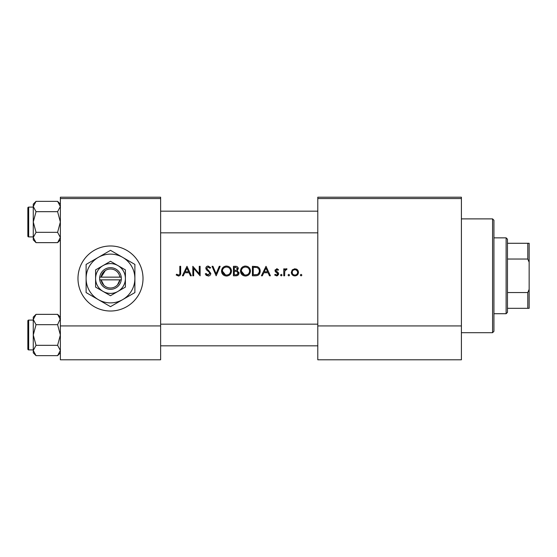 <?xml version="1.0" encoding="UTF-8"?>
<svg xmlns="http://www.w3.org/2000/svg" width="557" height="557" viewBox="0 0 557 557"><rect width="100%" height="100%" fill="white"/><g stroke="black" fill="none" stroke-linecap="round" stroke-linejoin="round"><path stroke-width="0.84" d="M105.287 270.577L101.109 277.142L99.661 277.142L99.661 279.858L101.109 279.858L103.86 285.275M110.495 245.985A32.515 32.515 0 0 0 77.98 278.5A32.515 32.515 0 0 0 110.495 311.015A32.515 32.515 0 0 0 143.017 278.5A32.515 32.515 0 0 0 110.495 245.985M117.513 284.885L119.88 279.858L121.335 279.858L121.252 277.142A10.841 10.841 0 0 0 99.745 277.142M176.165 274.942L178.449 276.035C180.183 275.722 180.921 274.615 180.663 272.707L180.663 266.309L179.814 266.309L179.814 272.617C180.036 273.898 179.598 274.712 178.498 275.061L176.666 274.211L176.165 274.942L176.666 274.211L177.251 274.594M183.295 275.792L184.736 272.749L189.039 272.749L190.438 275.792L191.364 275.792L186.985 266.309L182.369 275.792L183.295 275.792M208.109 276.035C209.717 275.91 210.623 275.061 210.818 273.466L206.682 268.237L208.074 267.033L209.926 268.251L210.699 267.666L208.172 266.065C206.751 266.155 205.979 266.894 205.832 268.279L206.362 269.72L209.627 272.519L209.968 273.452L208.109 275.061L206.027 273.48L205.227 273.96L208.109 276.035M212.036 266.309L216.165 275.792L220.182 266.309L219.27 266.309L216.109 273.779L212.948 266.309L212.036 266.309M240.485 271.092C240.77 274.121 242.434 275.764 245.484 276.035C248.526 275.757 250.184 274.093 250.455 271.043C250.19 267.98 248.506 266.316 245.407 266.065C242.386 266.364 240.742 268.042 240.485 271.092M252.405 266.309L252.405 275.792L255.343 275.792C258.385 275.764 260.001 274.225 260.182 271.168C260.21 269.038 259.256 267.527 257.327 266.65L252.405 266.309M274.65 274.97L276.634 275.91L278.667 273.912L278.34 272.839L275.868 270.521L276.766 269.588L277.964 270.319L278.542 269.727L276.766 268.739L275.019 270.556L275.332 271.621L277.811 273.947L276.592 275.061L275.214 274.329L274.65 274.97L275.214 274.329L276.592 275.061L277.811 273.947L277.275 273.014M281.278 275.91L280.491 275.123L281.278 275.91L282.072 275.123L281.278 274.329L280.491 275.123L281.278 274.329L282.072 275.123M283.771 268.857L283.771 275.792L284.62 275.792L284.773 271.085L287.057 268.975L286.312 268.739L284.62 269.88L284.62 268.857L283.771 268.857M301.1 275.91L300.307 275.123L301.1 275.91L301.887 275.123L301.1 274.329L300.307 275.123L301.1 274.329L301.887 275.123M291.311 272.345C291.506 274.538 292.704 275.729 294.904 275.91C297.083 275.729 298.28 274.538 298.482 272.345L297.535 269.88L294.904 268.739L292.258 269.887L291.311 272.345M288.818 275.91L288.025 275.123L288.818 275.91L289.605 275.123L288.818 274.329L288.025 275.123L288.818 274.329L289.605 275.123M262.326 275.792L263.767 272.749L268.07 272.749L269.47 275.792L270.396 275.792L266.016 266.309L261.4 275.792L262.326 275.792M233.432 266.309L233.432 275.792L236.001 275.792C237.79 275.75 238.8 274.852 239.03 273.097L237.198 270.674L238.299 268.655C238.062 266.991 237.059 266.204 235.284 266.309L233.432 266.309M221.519 271.092C221.804 274.121 223.468 275.764 226.518 276.035C229.561 275.757 231.218 274.093 231.489 271.043C231.225 267.98 229.54 266.316 226.441 266.065C223.42 266.364 221.777 268.042 221.519 271.092M192.819 266.309L192.819 275.792L193.676 275.792L193.676 268.342L200.116 275.792L200.116 266.309L199.267 266.309L199.267 273.772L192.819 266.309M160.625 198.564L60.365 198.564L60.365 197.206L160.625 197.206L160.625 359.794L60.365 359.794L60.365 325.922L160.625 325.922M60.365 198.564L60.365 325.922M461.405 198.564L461.405 359.794L317.789 359.794L317.789 197.206L461.405 197.206L461.405 198.564L317.789 198.564M461.405 325.922L317.789 325.922M296.352 269.024L296.985 269.386M297.535 269.88L298.246 271.022M298.427 271.67L298.482 272.345M297.758 274.517L297.438 274.886M294.18 275.854L293.532 275.673M297.584 272.881L297.633 272.352C297.48 274.016 296.575 274.921 294.897 275.061C293.226 274.921 292.314 274.023 292.16 272.352C292.314 270.681 293.226 269.755 294.897 269.588C296.568 269.755 297.48 270.681 297.633 272.352L297.431 271.294L295.955 269.797L293.845 269.797L292.676 270.737M294.361 275.012L295.433 275.012M296.463 274.594L296.839 274.288M292.362 271.294L292.209 272.888M285.323 269.08L286.047 268.759M286.312 268.739L287.057 268.975M286.59 269.713L286.152 269.588M284.899 270.702L284.773 271.085M276.766 268.739L277.289 268.822M277.964 270.319L277.435 269.818M277.344 269.762L276.126 269.873M275.938 270.173L276.105 271.148L277.094 271.865M275.868 270.521L276.105 271.148M278.34 272.839L278.667 273.912M278.625 274.316L277.414 275.771M277.581 273.285L276.53 272.568M275.882 272.157L275.332 271.621M275.019 270.556L275.13 269.86M265.947 268.154L267.625 271.781L264.234 271.781L265.947 268.154M259.186 267.987L259.458 268.37M259.499 268.439L259.813 269.087M260.112 272.129L259.868 273.048M259.659 273.529L259.242 274.204M258.601 274.886L258.204 275.172M257.438 275.52L256.324 275.743M257.39 267.757L256.833 267.548C258.49 268.161 259.325 269.372 259.332 271.168C259.339 272.819 258.58 273.96 257.055 274.573L253.254 274.817L253.254 267.276L256.157 267.402M255.176 267.311L253.922 267.276M259.304 271.712L259.297 270.577M259.284 270.451L259.186 269.985M259.096 269.699L258.727 268.934M256.415 274.712L257.564 274.364M258.037 274.072L259.207 272.262M254.34 274.817L255.705 274.782M240.506 270.598L240.575 270.103M241.049 268.739L241.891 267.548M241.905 267.534L243.089 266.643M244.272 266.19L244.92 266.086M247.405 266.427L248.234 266.866M250.378 270.117L250.434 270.577M249.007 274.587L248.262 275.207M248.255 275.214L246.459 275.945M245.484 276.035L243.562 275.68M242.692 275.214L241.933 274.587M241.278 273.793L240.847 272.993M240.568 272.018L240.506 271.544M249.529 271.844L249.606 271.043C249.362 273.536 247.976 274.873 245.449 275.061C242.97 274.873 241.599 273.543 241.334 271.085C241.571 268.613 242.943 267.263 245.449 267.033C247.962 267.235 249.348 268.571 249.606 271.043C249.341 268.571 247.962 267.235 245.449 267.033L244.641 267.116M244.655 274.991L246.257 274.991M249.202 272.833L249.466 272.129M241.369 270.528L241.334 271.085L244.509 274.963M244.391 267.172L243.688 267.43M242.977 267.847L242.629 268.126M237.839 267.249L238.243 268.119M238.911 272.296L238.995 272.693M238.528 274.643L238.104 275.102M237.992 275.193L237.609 275.437M236.843 269.88L237.449 268.676C237.129 269.943 236.265 270.486 234.859 270.319L234.281 270.319L234.281 267.276L235.437 267.276L237.449 268.676L237.338 268.119M235.883 267.297L235.437 267.276M234.859 270.319L235.527 270.291M237.714 271.976L236.621 271.405L238.173 273.097C237.839 274.413 236.948 274.984 235.5 274.817L234.281 274.817L234.281 271.294L236.621 271.405L234.852 271.294M236.683 274.726L238.173 273.097L238.006 272.38M235.5 274.817L236.203 274.789M221.54 270.598L221.609 270.103M222.076 268.739L224.534 266.448M225.307 266.19L225.954 266.086M228.314 266.385L229.268 266.866M231.413 270.117L231.468 270.577M230.034 274.587L229.296 275.207M229.289 275.214L227.493 275.945M226.518 276.035L224.596 275.68M223.719 275.214L222.96 274.587M222.313 273.793L221.881 272.993M221.595 272.018L221.54 271.544M230.563 271.844L230.64 271.043C230.396 273.536 229.011 274.873 226.483 275.061C223.998 274.873 222.626 273.543 222.368 271.085C222.605 268.613 223.977 267.263 226.483 267.033C228.997 267.235 230.382 268.571 230.64 271.043C230.375 268.571 228.99 267.235 226.483 267.033L225.676 267.116M225.689 274.991L227.284 274.991M230.229 272.833L230.494 272.129M222.403 270.528L222.368 271.085L225.536 274.963M225.418 267.172L224.722 267.43M224.011 267.847L223.663 268.126M206.598 275.604L205.895 274.977M205.227 273.96L206.027 273.48L206.403 274.058M207.065 274.719L207.441 274.921M207.768 275.026L209.94 273.202M209.968 273.452L208.757 271.649M208.429 271.391L207.914 271.008M205.874 267.826L206.515 266.685M206.522 266.678L207.288 266.218M207.295 266.211L207.719 266.1M208.172 266.065L210.699 267.666M209.223 267.471L208.074 267.033L206.682 268.237L207.622 269.706M208.583 270.403L210.818 273.466M186.915 268.154L188.586 271.781L185.196 271.781L186.915 268.154M180.621 273.856L180.496 274.608M177.551 274.768L178.498 275.061C179.598 274.712 180.036 273.898 179.814 272.617M492.569 218.887L493.927 220.238L493.927 331.338L492.569 332.696L492.569 218.887L461.405 218.887M60.365 204.12L57.601 201.356L60.365 206.515L57.601 211.681L60.365 221.999L57.601 232.325L60.365 237.491L57.601 242.65L60.365 239.886L57.601 242.65L36.038 242.65L33.267 237.491L36.038 232.325L33.267 221.999L36.038 211.681L33.267 206.515L36.038 201.356L33.267 204.12L33.267 239.886L36.038 242.65M27.85 207.914A0.815 0.815 0 0 1 28.665 207.1L28.665 236.906A0.815 0.815 0 0 1 27.85 236.091L27.85 207.914A0.815 0.815 0 0 1 28.665 207.1L33.267 207.1M28.665 236.906L33.267 236.906M57.601 201.356L36.038 201.356M60.365 206.515L60.309 205.805L60.365 206.515M57.601 211.681L36.038 211.681M57.601 232.325L36.038 232.325M27.85 236.091L27.85 234.198L27.85 236.091M28.665 320.094A0.815 0.815 0 0 0 27.85 320.909L27.85 349.086L27.85 320.909A0.815 0.815 0 0 1 28.665 320.094L33.267 320.094L28.665 320.094L28.665 349.9A0.815 0.815 0 0 1 27.85 349.086M33.267 350.485L33.329 351.195L33.267 350.485L36.038 345.319L33.267 335.001L36.038 324.675L33.267 319.509L36.038 314.35L33.267 317.114L33.267 352.88L36.038 355.645L33.267 350.485M60.365 317.114L57.601 314.35L60.365 319.509L60.309 318.799L57.601 324.675L36.038 324.675M60.365 352.88L57.601 355.645L36.038 355.645M28.665 349.9L33.267 349.9M57.601 314.35L36.038 314.35L33.267 317.114M57.601 324.675L60.365 335.001L57.601 345.319L36.038 345.319M57.601 345.319L60.365 350.485L57.601 355.645M506.118 313.723L506.118 237.853L507.469 239.211L507.469 312.373L506.118 313.723L493.927 313.723M506.118 237.853L493.927 237.853M529.15 308.306L527.792 308.306L527.792 292.55L529.15 289.341L529.15 308.306M507.469 308.306L527.792 308.306M507.469 243.277L529.15 243.277L529.15 289.341M507.469 292.55L527.792 292.55M529.15 262.243L527.792 259.033L527.792 243.277M507.469 259.033L527.792 259.033M101.109 279.858L119.88 279.858A9.483 9.483 0 0 1 101.109 279.858M99.745 279.858A10.841 10.841 0 0 0 121.252 279.858M125.402 269.894L110.495 261.289L95.595 269.894L95.595 287.106L110.495 295.711L125.402 287.106L125.402 269.894L117.952 265.592A14.907 14.907 0 0 0 95.595 278.5L95.595 287.106M95.595 269.894L95.595 278.5A14.907 14.907 0 0 0 117.952 291.408A14.907 14.907 0 0 0 117.952 265.592M122.693 299.617A24.39 24.39 0 0 0 122.693 257.383A24.39 24.39 0 0 0 86.112 278.5A24.39 24.39 0 0 0 122.693 299.617L134.885 292.578L134.885 264.422L110.495 250.337L86.112 264.422L86.112 292.578L110.495 306.663L122.693 299.617M119.88 277.142L101.109 277.142A9.483 9.483 0 0 1 119.88 277.142L121.252 277.142M27.85 344.484L27.85 335.001M492.569 332.696L461.405 332.696M317.789 211.166L160.625 211.166M317.789 232.84L160.625 232.84M160.625 345.834L317.789 345.834M160.625 324.16L317.789 324.16"/></g></svg>
